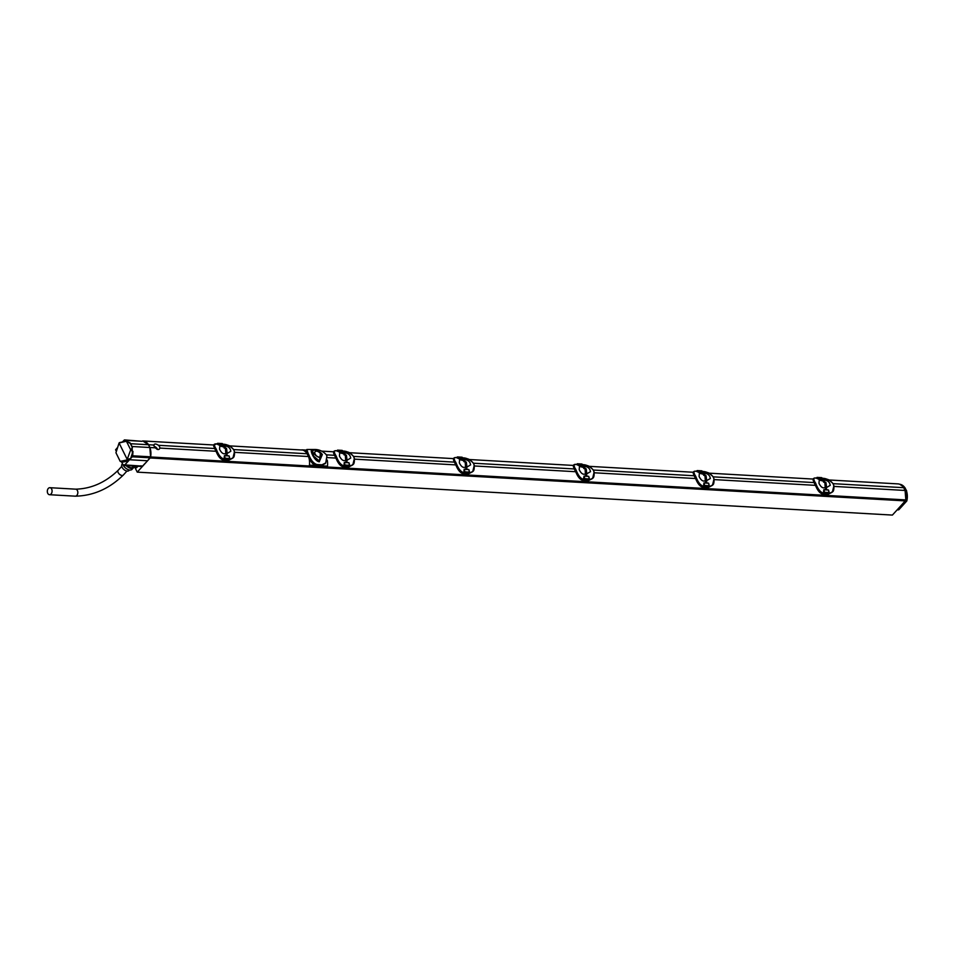 <?xml version="1.0" encoding="UTF-8"?>
<svg xmlns="http://www.w3.org/2000/svg" width="955" height="955" viewBox="0 0 955 955"><rect width="100%" height="100%" fill="white"/><g stroke="black" fill="none" stroke-linecap="round" stroke-linejoin="round"><path stroke-width="1.43" d="M135.133 466.112L134.571 466.732L137.245 472.14L892.4 515.079L905.304 500.898A1.755 1.194 93.3 0 0 905.77 499.907A12.988 8.81 93.3 0 0 905.065 490.452L903.705 487.683A12.988 8.81 93.3 0 0 897.927 483.887L828.713 479.959L897.855 483.887A12.988 8.81 93.3 0 1 897.927 483.887M137.245 472.14L150.138 457.958A1.755 1.194 -86.7 0 0 150.603 456.968A12.988 8.81 -86.7 0 0 149.911 447.513L148.538 444.732A12.988 8.81 -86.7 0 0 142.761 440.947A12.988 8.81 -86.7 0 0 142.689 440.947A1.755 1.194 -86.7 0 0 142.617 440.947M135.789 466.147L136.577 467.735L137.914 466.267M157.539 449.435A3.51 1.982 42.3 0 0 157.384 449.065A3.51 1.982 42.3 0 0 155.259 446.797M148.538 444.732L154.03 445.054A3.51 1.982 42.3 0 0 154.376 446.415A3.51 1.982 42.3 0 0 155.402 447.823C157.563 449.996 159.055 450.092 159.867 448.074L216.117 451.273M159.437 449.041L159.867 448.074A3.51 1.982 42.3 0 0 159.533 446.713A3.51 1.982 42.3 0 0 158.494 445.305C155.856 443.657 154.364 443.574 154.03 445.054L154.244 444.326M714.209 479.601L815.522 485.355M594.332 472.785L695.646 478.539M474.444 465.968L575.758 471.722M354.568 459.152L455.881 464.906M327.35 457.6L335.993 458.09M234.679 452.336L308.525 456.526M149.911 447.513L155.402 447.823M834.097 486.417L905.065 490.452M158.494 445.305L214.72 448.504M233.629 449.578L307.152 453.756M326.324 454.843L334.596 455.32M353.517 456.395L454.485 462.136M473.394 463.211L574.373 468.953M593.282 470.027L694.249 475.769M713.17 476.843L814.138 482.585M833.047 483.66L903.705 487.683M220.426 458.293L213.705 446.331M232.638 458.209L228.675 460.238L223.53 459.94C221.083 459.677 218.635 456.824 216.164 451.369L214.612 448.217M223.375 459.928L223.446 459.976C220.629 459.427 218.194 456.574 216.128 451.429L216.14 451.333M215.042 449.232L213.622 444.982L142.761 440.947L148.479 444.732L130.644 443.717L129.952 442.774L132.411 447.752L130.644 443.717L132.017 446.498L132.554 456.418L123.672 466.147L121.583 461.934L122.992 464.787L124.616 465.121L128.495 460.907L126.991 459.964L130.62 450.044L132.972 451.381L132.673 455.798L150.592 456.812L149.84 447.513L132.017 446.498M229.439 459.582L232.996 457.839L234.476 451.727M229.51 458.889L229.51 459.343C233.724 458.34 235.276 455.475 234.154 450.772A14.922 10.111 -86.7 0 0 233.45 449.363C229.833 445.591 226.037 443.896 222.061 444.266C228.185 445.603 228.341 443.908 233.545 449.411L233.533 449.507M223.231 444.791L223.84 445.4L219.256 445.137L216.618 443.956C213.729 443.538 213.466 445.006 215.806 448.361A14.922 10.111 93.3 0 1 216.51 449.769C218.611 455.213 221.13 458.305 224.079 459.069L224.425 455.595L229.009 455.857L229.845 458.519L225.129 458.209L224.425 455.595M219.256 445.137L218.444 444.063L216.475 444.003L217.788 443.347L222.384 443.609L223.78 445.328L217.859 444.481M223.577 446.427L224.198 446.212C226.896 445.842 228.913 446.845 230.251 449.22L230.847 451.214L226.92 453.613L225.834 453.553L225.428 448.42L224.413 447.143L219.829 445.973L219.554 449.244C221.512 453.159 223.601 454.544 225.798 453.386L226.132 455.189L227.183 455.249L226.872 453.446M223.363 446.427L221.333 445.472L223.458 446.522M216.606 444.015L217.668 443.299L218.444 444.063M214.803 444.063L214.159 444.373L215.472 448.528A14.659 9.932 93.3 0 1 216.164 449.912C217.43 454.162 220.044 457.278 224.031 459.271L224.079 459.069M224.103 459.033L224.449 455.702L229.033 455.965L229.737 458.472L225.034 458.591L224.138 457.194M224.771 458.889L224.031 459.271M224.15 459.283L229.307 459.57L228.603 460.274L223.446 459.976L224.15 459.283M225.798 453.386L225.416 448.432L222.897 446.391M224.091 448.014L226.574 448.48L223.804 446.439M226.92 453.613L227.183 455.249L226.132 455.189L225.834 453.553M225.989 452.634L227.087 452.694L226.92 453.494L225.846 453.434M227.087 452.694L226.574 448.48M334.453 455.022L333.593 453.148M340.314 465.109L336.005 458.245L333.498 451.799L334.047 451.19L335.36 455.344A14.659 9.932 93.3 0 1 336.041 456.729C337.306 460.979 339.932 464.094 343.907 466.088L344.301 462.423L348.897 462.674L349.733 465.336L345.006 465.025L344.301 462.423M352.526 465.025L348.563 467.055L343.406 466.756C340.971 466.494 338.512 463.641 336.053 458.185L335.503 457.326L336.387 456.586C338.488 462.029 341.019 465.121 343.967 465.885L345.006 465.025L344.027 464.011M336.053 458.245L334.489 455.034M334.919 456.048L334.477 454.998M349.315 466.398L352.884 464.655L354.353 458.543M344.648 465.706L349.184 466.386L348.563 467.055L343.334 466.792L343.907 466.088M334.692 450.879L336.447 450.772M349.411 466.195C353.613 465.157 355.153 462.292 354.03 457.588A14.922 10.111 -86.7 0 0 353.338 456.18C349.721 452.407 345.925 450.712 341.938 451.082C348.074 452.419 348.229 450.724 353.422 456.227L353.41 456.323M343.12 451.608L343.728 452.216L339.132 451.954L336.494 450.772C333.617 450.366 333.343 451.822 335.694 455.177A14.922 10.111 93.3 0 1 336.387 456.586M345.877 459.451L346.963 459.51L346.45 455.296L343.43 453.255L344.087 453.028C346.784 452.658 348.802 453.661 350.139 456.036L350.736 458.03L346.796 460.429L345.722 460.37L345.316 455.237L344.289 453.959L339.705 452.789L339.443 456.06C341.401 459.976 343.478 461.361 345.686 460.203L346.008 462.005L347.071 462.065L346.761 460.262M343.239 453.243L341.21 452.288L343.334 453.339M342.427 450.593L343.669 452.145L337.748 451.297M336.494 450.832L342.033 450.414M337.915 451.142L336.996 450.724L337.545 450.115L337.915 451.142L337.545 450.115L342.153 450.378L342.929 451.142M344.254 465.419L344.325 462.518L348.921 462.781L349.53 465.67L344.254 465.419M339.132 451.954L338.321 450.879M345.686 460.203L345.304 455.249L342.773 453.207M343.979 454.831L346.45 455.296M346.796 460.429L347.071 462.065L346.008 462.005L345.722 460.37M346.963 459.51L346.796 460.31L345.722 460.25M454.341 461.838L453.47 459.964M460.191 471.925L455.893 465.061L453.386 458.615L349.184 452.682L453.386 458.615L453.923 458.006L455.237 462.16A14.659 9.932 93.3 0 1 455.929 463.545C457.194 467.795 459.809 470.911 463.796 472.904L464.19 469.239L468.786 469.49L469.609 472.152L464.894 471.842L464.19 469.239M472.403 471.842L468.439 473.871L463.294 473.573C460.847 473.31 458.4 470.457 455.929 465.001M463.139 473.561L463.211 473.608C460.394 473.059 457.958 470.206 455.893 465.061L455.905 464.966M455.929 465.061L454.377 461.85M454.807 462.865L454.353 461.814M469.203 473.214L472.773 471.472L474.241 465.36M463.867 472.665L469.072 473.202L468.368 473.907L463.211 473.608L463.796 472.904M454.58 457.696L456.323 457.588M469.287 473.012C473.501 471.973 475.041 469.108 473.919 464.417A14.922 10.111 -86.7 0 0 473.214 462.996C469.597 459.224 465.801 457.529 461.826 457.899C467.95 459.236 468.105 457.541 473.31 463.044L473.298 463.139M462.996 458.424L463.605 459.033L459.021 458.77L456.383 457.588C453.494 457.182 453.231 458.651 455.571 461.993A14.922 10.111 93.3 0 1 456.275 463.402C458.376 468.845 460.907 471.937 463.844 472.701M459.021 458.77L458.209 457.708L456.239 457.636L457.552 456.979L462.16 457.242L463.545 458.961L457.624 458.114M463.342 460.059L463.975 459.844C466.661 459.486 468.678 460.477 470.027 462.853L470.612 464.846L466.685 467.246L465.598 467.186L465.192 462.053L464.178 460.776L459.594 459.606L459.331 462.877C461.277 466.792 463.366 468.177 465.563 467.019L465.897 468.821L466.959 468.881L466.649 467.079M463.127 460.059L461.098 459.104L463.223 460.155M456.371 457.648L457.433 456.932L458.209 457.708M464.536 472.522L463.903 470.827M464.154 470.815L464.214 469.335L468.81 469.597L469.406 472.486L464.799 472.224L464.631 470.696M465.563 467.019L465.181 462.065L462.662 460.024M463.855 461.647L466.338 462.113L462.948 460.047M466.685 467.246L466.959 468.881L465.897 468.821L465.598 467.186M465.754 466.267L466.852 466.327L466.685 467.126L465.61 467.067M466.852 466.327L466.338 462.113M580.079 478.742L573.358 466.78M592.291 478.658L588.328 480.687L583.171 480.389C580.736 480.126 578.276 477.273 575.817 471.818L573.275 465.431L469.06 459.51L573.275 465.431M583.016 480.377L583.099 480.425C580.282 479.876 577.835 477.023 575.769 471.877L575.793 471.782M589.092 480.031L592.649 478.288L594.117 472.176M583.756 479.482L588.949 480.019L588.244 480.723L583.099 480.425L584.078 476.056L588.662 476.318L589.498 478.968L584.77 478.658L584.078 476.056M574.456 464.512L573.812 464.822L575.125 468.977A14.659 9.932 93.3 0 1 575.805 470.361C577.071 474.611 579.697 477.727 583.672 479.72M589.175 479.828C593.377 478.789 594.917 475.924 593.795 471.233A14.922 10.111 -86.7 0 0 593.103 469.812C589.486 466.04 585.69 464.345 581.702 464.715C587.838 466.052 587.994 464.357 593.186 469.86L593.174 469.956M582.884 465.24L583.493 465.849L578.897 465.586L576.259 464.405C573.382 463.999 573.107 465.467 575.459 468.81A14.922 10.111 93.3 0 1 576.152 470.23C578.264 475.662 580.783 478.753 583.732 479.517M586.728 473.155L586.561 473.955L585.487 473.883L585.642 473.083L586.728 473.155L586.215 468.929L583.195 466.888L583.851 466.673C586.549 466.303 588.567 467.293 589.904 469.669L590.5 471.663L586.573 473.931L586.836 475.697L586.561 474.062L585.487 474.002L585.773 475.638L586.836 475.697L585.773 475.638L585.487 474.002M585.451 473.835C583.242 474.993 581.165 473.608 579.207 469.693L579.47 466.422L584.054 467.592L585.069 468.881L585.451 473.835M583.004 466.876L580.974 465.921L583.111 466.971M582.192 464.226L583.433 465.777L577.512 464.93M576.259 464.464L581.798 464.046M577.68 464.775L576.76 464.357L577.309 463.748L577.68 464.775L577.309 463.748L581.917 464.011L582.693 464.775M584.424 479.338L583.792 477.643M584.042 477.631L584.102 476.151L588.686 476.414L589.295 479.303L584.687 479.052L584.52 477.512M578.897 465.586L578.097 464.524M583.744 468.463L585.069 468.881M585.642 473.083L585.081 468.869L582.55 466.852M699.955 485.57L693.235 473.596M712.179 485.474L708.204 487.504L703.059 487.217C700.612 486.943 698.165 484.089 695.694 478.634L694.142 475.495M702.904 487.205L702.976 487.241C700.158 486.692 697.723 483.839 695.658 478.694L695.67 478.598M694.572 476.497L693.151 472.248L588.949 466.327L693.151 472.248L693.688 471.639L695.013 475.793A14.659 9.932 93.3 0 1 695.694 477.178C696.959 481.427 699.585 484.543 703.56 486.537L703.954 482.872L708.55 483.135L709.04 484.77M708.968 486.847L712.537 485.104L714.006 478.992M703.632 486.298L708.837 486.835L708.133 487.539L702.976 487.241L703.56 486.537M694.345 471.328L696.088 471.221M709.04 486.155L709.04 486.608C713.266 485.606 714.806 482.741 713.683 478.049A14.922 10.111 -86.7 0 0 712.979 476.629C709.362 472.856 705.566 471.161 701.591 471.531C707.715 472.868 707.882 471.173 713.075 476.676L713.063 476.772M702.761 472.057L703.369 472.665L698.785 472.403L696.147 471.221C693.258 470.815 692.996 472.283 695.336 475.626A14.922 10.111 93.3 0 1 696.04 477.046C698.141 482.478 700.672 485.582 703.608 486.334M698.785 472.403L697.974 471.34L696.004 471.281L697.317 470.624L701.925 470.875L703.31 472.606L697.389 471.746M703.107 473.692L703.74 473.489C706.425 473.119 708.443 474.122 709.792 476.485L710.377 478.479L706.449 480.747M705.327 480.651L704.957 475.697L703.942 474.408L699.358 473.238L699.096 476.509C701.054 480.425 703.131 481.809 705.327 480.651L705.661 482.454L706.724 482.514L706.413 480.711M702.892 473.692L700.863 472.737L702.987 473.787M696.135 471.281L697.198 470.564L697.974 471.34M704.301 486.155L703.68 484.46M708.55 483.135L709.302 486.083L704.575 485.868L703.954 482.872M708.992 484.591L709.267 485.737L704.659 485.474L703.978 482.979L708.574 483.23M703.62 475.28L704.957 475.697L702.426 473.668M705.518 479.899L706.616 479.971L706.724 482.514L705.661 482.454L705.375 480.819L704.957 475.686L706.103 475.745L703.334 473.704M706.616 479.971L706.103 475.745M819.844 492.386L813.123 480.425M832.056 492.291L828.092 494.32L822.935 494.033C820.5 493.759 818.041 490.906 815.582 485.45L814.018 482.311M822.792 494.022L822.864 494.057C820.047 493.508 817.599 490.655 815.546 485.522L815.582 483.994C816.835 488.244 819.462 491.359 823.449 493.353L823.843 489.688L828.427 489.951L829.262 492.601L824.547 492.291L823.843 489.688M814.448 483.314L813.039 479.064L708.825 473.143L813.039 479.064L813.576 478.455L814.89 482.609A14.659 9.932 93.3 0 1 815.582 483.994L815.928 483.863C818.029 489.294 820.548 492.398 823.497 493.15L824.547 492.291L823.556 491.276M828.856 493.663L832.414 491.921L833.894 485.809M824.189 492.983L828.725 493.651L828.092 494.32L822.864 494.057L823.449 493.353M814.221 478.145L815.976 478.037M828.928 492.971L828.916 493.425C833.142 492.422 834.682 489.557 833.56 484.865A14.922 10.111 -86.7 0 0 832.867 483.445C829.25 479.673 825.454 477.978 821.467 478.348C827.603 479.685 827.758 477.989 832.951 483.493L832.951 483.588M822.649 478.873L823.258 479.482L818.662 479.219L816.024 478.037C813.147 477.631 812.872 479.1 815.224 482.442A14.922 10.111 93.3 0 1 815.928 483.863M822.995 480.508L823.616 480.305C826.314 479.935 828.331 480.938 829.668 483.302L830.265 485.295L826.326 487.695L825.251 487.635L824.845 482.502L823.819 481.225L819.247 480.055L818.972 483.326C820.93 487.241 823.007 488.626 825.216 487.468L825.538 489.27L826.6 489.33L826.29 487.528M822.78 480.508L820.739 479.565L822.876 480.604M821.957 477.858L823.198 479.422L817.277 478.562M816.024 478.097L821.563 477.679M817.444 478.407L816.525 477.989L817.074 477.381L817.444 478.407L817.074 477.381L821.682 477.643L822.458 478.419M823.795 492.685L823.867 489.796L828.451 490.046L829.059 492.947L823.795 492.685M818.662 479.219L817.862 478.157M825.216 487.468L824.834 482.514L822.315 480.484M823.508 482.096L825.98 482.562L822.601 480.496M826.326 487.695L826.6 489.33L825.538 489.27L825.251 487.635M825.407 486.716L826.505 486.787L826.338 487.587L825.251 487.516M826.505 486.787L825.98 482.562M308.143 455.833L308.907 455.01L308.226 453.625L307.462 454.449L308.143 455.833A8.774 4.942 42.3 0 0 308.608 456.681L308.572 456.705A13.692 9.287 93.3 0 1 309.444 465.121L315.078 465.443M308.907 455.01C310.841 460.119 313.467 463.294 316.797 464.512L321.954 464.81L325.727 462.96L326.908 456.036L326.216 454.652C322.874 451.106 318.922 449.375 314.374 449.483L306.842 449.495L308.226 453.625M313.646 450.199C307.546 446.845 314.553 461.886 319.376 461.778L320.534 452.455M307.462 454.449A8.774 4.942 42.3 0 1 307.092 453.601L305.982 450.402L306.842 449.495M325.321 463.402L321.023 465.873L315.866 465.586C312.989 464.631 310.578 461.671 308.62 456.705L307.033 453.589A13.692 9.287 93.3 0 0 301.899 449.853L306.269 450.103M321.214 456.597C322.408 455.272 321.68 453.804 319.042 452.204A3.951 2.22 -137.7 0 1 321.214 456.597L319.603 457.409L317.096 456.359A3.951 2.22 -137.7 0 1 314.923 451.966L315.21 451.56M312.583 450.354L313.586 456.06L319.483 461.181L322.372 454.473C320.056 451.703 317.573 450.235 314.899 450.056L312.583 450.354M321.823 465.825L327.47 466.147A13.692 9.287 -86.7 0 0 327.243 460.071M316.523 451.154A3.951 2.22 -137.7 0 1 320.331 453.446A3.951 2.22 -137.7 0 1 321.035 456.884A3.951 2.22 -137.7 0 1 319.615 457.409A3.951 2.22 -137.7 0 1 315.723 454.998A3.951 2.22 -137.7 0 1 315.198 451.572A3.951 2.22 -137.7 0 1 316.523 451.154A3.51 2.376 -86.7 0 0 314.899 450.056M130.62 450.044L132.411 447.752M132.972 451.381L130.644 458.543L132.673 455.798M127.779 440.888L124.842 439.933L122.443 441.938L127.779 440.888L126.275 441.27L129.952 442.774M124.842 439.933L141.985 441.306L124.043 440.279M150.592 456.812L147.583 460.776L127.302 459.618L119.077 442.977L126.275 441.27M149.84 447.513L148.479 444.732M130.56 449.602L126.538 441.485M130.644 458.543L127.624 459.271M122.992 464.787L142.474 466.136L147.583 460.776M142.474 466.136L140.815 465.801M116.259 451.154L115.591 449.793L117.501 447.561L116.259 451.154M157.074 449.327L153.707 445.651M133.867 466.028L132.841 467.114A5.217 2.937 -137.7 0 1 127.755 466.35L128.304 465.718M119.077 442.977L115.949 452.754L120.199 461.361L126.991 459.964M128.495 460.907L122.24 462.196L120.199 461.361M130.644 443.717L124.401 439.921L122.443 441.938L119.399 442.631M51.654 489.056A3.51 2.376 93.3 0 1 51.773 492.816A3.51 2.376 93.3 0 1 49.505 494.714A3.51 2.376 93.3 0 1 47.75 493.353A3.51 2.376 93.3 0 1 47.631 489.593A3.51 2.376 93.3 0 1 49.899 487.695A3.51 2.376 93.3 0 1 51.654 489.056M905.268 488.435L903.693 487.671L904.946 487.814A1.659 1.122 93.3 0 1 905.053 487.993L906.319 490.572A1.659 1.122 93.3 0 1 906.402 490.775A12.893 8.738 93.3 0 1 906.999 500.134A1.659 1.122 93.3 0 1 906.558 501.053L898.476 509.863M899.264 508.717L898.548 509.863L899.264 508.717L898.548 509.863L897.39 509.851L905.853 500.086L905.077 490.44L906.665 490.906L905.161 490.655M122.789 464.369A6.148 3.462 42.3 0 0 123.04 464.93A6.148 3.462 -137.7 0 0 123.35 465.491M134.118 466.052A6.148 3.462 -137.7 0 1 133.557 467.711A6.148 3.462 -137.7 0 1 126.12 465.598M133.557 467.711L132.088 469.323A6.148 3.462 -137.7 0 1 123.732 466.088M122.515 463.808L122.061 464.309A4.656 2.626 42.3 0 0 122.085 467.246A4.656 2.626 -137.7 0 0 125.523 470.612A4.656 2.626 -137.7 0 0 128.937 470.564L129.462 469.991M150.138 457.958L905.304 500.898M150.603 456.968L905.77 499.907M142.844 440.959L213.622 444.982L216.558 443.956M229.296 445.866L302.616 450.044L229.296 445.866M322.026 451.142L333.51 451.799L322.026 451.142M228.532 460.226L232.901 457.946M233.45 449.363L234.202 450.915M234.154 450.772L234.238 450.82C234.727 454.878 234.321 457.218 232.996 457.839M215.806 448.361L214.982 449.208L215.627 450.509L216.51 449.769M215.687 450.533L216.117 451.405M218.038 444.326L217.668 443.299L222.264 443.562L223.745 445.149M229.391 459.152L229.498 457.469M229.463 457.326L229.307 456.442M225.869 453.291L226.956 453.35M348.408 467.043L352.777 464.775M343.251 466.744L343.334 466.792C340.517 466.243 338.07 463.39 336.005 458.245M335.563 457.35L334.859 456.024L335.694 455.177M353.338 456.18L354.09 457.732M354.03 457.588L354.126 457.636C354.615 461.695 354.198 464.035 352.884 464.655M343.072 451.321L343.621 451.966M345.758 460.107L346.844 460.179M468.296 473.859L472.665 471.591M456.275 463.402L455.392 464.142L454.747 462.841L455.571 461.993M455.451 464.166L455.881 465.037M473.214 462.996L473.978 464.548M473.919 464.417L474.002 464.452C474.492 468.511 474.086 470.851 472.773 471.472M457.803 457.958L457.433 456.932L462.041 457.194L463.509 458.782M465.646 466.923L466.72 466.995M588.173 480.675L592.542 478.407M576.152 470.23L575.268 470.958L574.624 469.657L575.459 468.81M575.328 470.982L575.769 471.877M574.683 469.681L573.263 465.431L573.812 464.822M593.103 469.812L593.855 471.364M593.795 471.233L593.891 471.269C594.38 475.327 593.962 477.667 592.649 478.288M582.837 464.954L583.386 465.598M585.522 473.74L586.609 473.811M585.081 468.869L586.215 468.929M708.061 487.492L712.43 485.224M696.04 477.046L695.156 477.775L694.512 476.473L695.336 475.626M695.216 477.81L695.646 478.67M712.979 476.629L713.743 478.18M713.683 478.049L713.767 478.085C714.268 482.144 713.851 484.483 712.537 485.104M697.568 471.591L697.198 470.564L701.806 470.827L703.274 472.415M706.449 480.771L705.375 480.699M705.411 480.568L706.485 480.628M706.449 480.878L705.375 480.819M827.937 494.308L832.306 492.04M815.092 484.627L814.388 483.29L815.224 482.442M832.867 483.445L833.62 484.997M833.56 484.865L833.655 484.901C834.145 488.96 833.739 491.3 832.414 491.921M822.601 478.586L823.15 479.231M825.287 487.384L826.373 487.444M315.866 465.586L316.797 464.512M321.954 464.81L321.023 465.873M314.923 451.966C313.718 453.291 314.446 454.759 317.096 456.359M319.603 457.409A3.51 2.376 93.3 0 1 319.483 461.181L319.376 461.778M132.208 456.8L150.15 457.815M49.899 487.695L75.648 489.163A3.51 2.376 93.3 0 1 77.403 490.524A3.51 2.376 93.3 0 1 77.522 494.272A3.51 2.376 93.3 0 1 75.254 496.17L49.505 494.714M75.648 489.163C91.262 488.769 105.42 482.49 118.122 470.326A3.51 1.982 42.3 0 0 118.145 472.546A3.51 1.982 42.3 0 0 120.736 475.089A3.51 1.982 42.3 0 0 123.314 475.053C109.252 488.781 93.232 495.812 75.254 496.17M906.88 500.527L905.412 501.053M907.035 499.954L905.853 500.086M906.546 491.18L906.832 500.945L898.894 509.672L897.342 509.886M906.605 490.834L904.946 487.814A12.893 8.738 93.3 0 0 899.741 484.257L899.622 484.233M905.245 488.065L899.741 484.257M214.577 448.289L213.622 444.982M334.465 455.129L333.498 451.799M349.399 465.933L349.184 463.259M343.036 453.219L343.681 453.255M454.341 461.922L453.386 458.615M469.275 472.749L469.072 470.087M462.924 460.035L463.569 460.071M573.812 464.81L576.211 464.405M589.163 479.565L588.949 476.903M582.801 466.852L583.457 466.888M694.118 475.578L693.151 472.248M709.052 486.382L708.837 483.719M813.994 482.37L813.039 479.064M828.928 493.198L828.713 490.536M822.565 480.484L823.222 480.52M325.727 462.96L324.915 463.903M124.281 465.491L141.698 466.482M123.314 475.053L126.931 471.078M118.122 470.326L121.739 466.35"/></g></svg>

